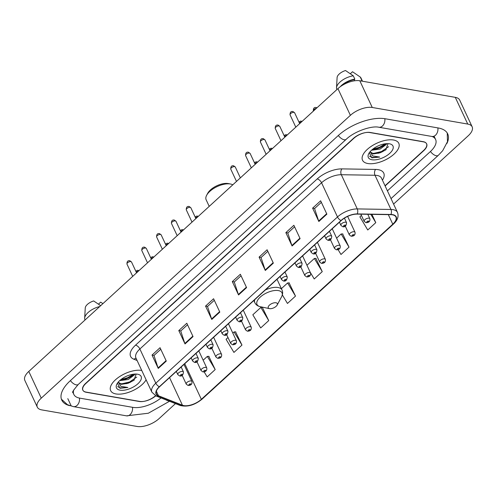 <?xml version="1.0" encoding="UTF-8"?>
<svg xmlns="http://www.w3.org/2000/svg" width="497" height="497" viewBox="0 0 497 497"><rect width="100%" height="100%" fill="white"/><g stroke="black" fill="none" stroke-linecap="round" stroke-linejoin="round"><path stroke-width="0.75" d="M385.032 185.748L423.587 150.479A12.506 5.852 155 0 0 426.544 143.739A12.506 5.852 155 0 0 423.239 141.682L370.19 132.469A12.506 5.852 155 0 0 353.789 138.359L85.875 383.473A12.506 5.852 155 0 0 82.912 390.213A12.506 5.852 155 0 0 86.217 392.27L139.266 401.483A12.506 5.852 155 0 0 155.518 395.73M73.742 389.903A22.514 10.536 155 0 0 73.842 394.438A22.514 10.536 155 0 0 79.793 398.147L132.842 407.36A22.514 10.536 155 0 0 161.022 397.923M387.418 190.86L430.284 151.641A22.514 10.536 155 0 0 435.614 139.508A22.514 10.536 155 0 0 432.204 136.52M393.581 204.068L468.205 135.793A16.674 7.803 155 0 0 472.15 126.81A16.674 7.803 155 0 0 467.739 124.064L372.259 107.482A16.674 7.803 155 0 0 350.385 115.335L41.257 398.153A16.674 7.803 155 0 0 37.306 407.142A16.674 7.803 155 0 0 41.717 409.888L137.197 426.469A16.674 7.803 155 0 0 159.071 418.617L175.453 403.626M472.15 126.81L459.694 100.09A16.674 7.803 155 0 0 455.283 97.344L359.803 80.763A16.674 7.803 155 0 0 337.929 88.621L28.795 371.439A16.674 7.803 155 0 0 24.85 380.429L37.306 407.142M446.909 143.484A35.859 16.78 155 0 0 447.704 133.873A35.859 16.78 155 0 0 438.224 127.965L385.181 118.758A35.859 16.78 155 0 0 338.153 135.644L70.239 380.758A35.859 16.78 155 0 0 61.752 400.079A35.859 16.78 155 0 0 69.63 405.645M393.506 140.011A20.01 9.362 155 0 0 371.582 146.112A20.01 9.362 155 0 0 362.518 160.22A20.01 9.362 155 0 0 367.811 163.519A20.01 9.362 155 0 0 389.729 157.419A20.01 9.362 155 0 0 398.793 143.31A20.01 9.362 155 0 0 393.506 140.011A20.01 9.362 155 0 0 371.582 146.112A20.01 9.362 155 0 0 362.518 160.22A20.01 9.362 155 0 0 367.811 163.519A20.01 9.362 155 0 0 389.729 157.419A20.01 9.362 155 0 0 398.793 143.31A20.01 9.362 155 0 0 393.506 140.011M141.651 370.433A20.01 9.362 155 0 0 119.727 376.533A20.01 9.362 155 0 0 110.663 390.642A20.01 9.362 155 0 0 115.956 393.941A20.01 9.362 155 0 0 146.112 379.814A20.01 9.362 155 0 1 115.956 393.941A20.01 9.362 155 0 1 110.663 390.642A20.01 9.362 155 0 1 119.727 376.533A20.01 9.362 155 0 1 141.651 370.433A20.01 9.362 155 0 1 141.744 370.445A20.01 9.362 155 0 0 141.651 370.433M392.406 214.816A13.344 6.244 -25 0 1 395.935 217.015A13.344 6.244 -25 0 1 392.779 224.203L201.353 399.333A13.344 6.244 -25 0 1 182.436 405.229L158.493 395.767A13.344 6.244 -25 0 1 156.387 393.959A13.344 6.244 -25 0 1 159.549 386.772L341.228 220.556A13.344 6.244 -25 0 1 357.045 214.12L390.729 214.667A13.344 6.244 -25 0 1 392.406 214.816M392.624 214.623A13.674 6.399 155 0 0 390.897 214.468L357.219 213.921A13.674 6.399 155 0 0 341.004 220.519L159.326 386.734A13.674 6.399 155 0 0 158.245 395.954L182.188 405.415A13.674 6.399 155 0 0 201.577 399.371L393.003 224.246A13.674 6.399 155 0 0 392.624 214.623M204.143 371.855L207.168 376.912L215.195 369.569L208.815 356.349M227.974 337.519L226.06 339.271L233.932 352.429L241.964 345.08L235.578 331.866M268.728 320.596L260.857 307.438L252.824 314.787L260.695 327.939L268.728 320.596L262.341 307.376M338.084 249.624L340.992 254.483L349.018 247.133L342.638 233.919M310.209 272.25L314.228 278.966L322.255 271.623L315.875 258.403M282.339 294.895L287.459 303.456L295.491 296.106L289.105 282.892M385.132 185.959L423.73 150.653A12.506 5.852 155 0 0 426.687 143.913A12.506 5.852 155 0 0 423.382 141.85L369.78 132.544A12.506 5.852 155 0 0 353.373 138.433L85.726 383.299A12.506 5.852 155 0 0 82.769 390.039A12.506 5.852 155 0 0 86.074 392.102L139.676 401.408A12.506 5.852 155 0 0 155.735 395.829M185.021 343.93L178.79 330.573L186.822 323.23L193.047 336.587L185.021 343.93A3.336 1.646 47.5 0 1 184.834 343.477L192.842 336.146M158.257 368.42L152.026 355.063L160.053 347.714L166.284 361.071L158.257 368.42A3.336 1.646 47.5 0 1 158.071 367.96L166.079 360.636M265.311 270.474L259.086 257.117L267.113 249.767L273.344 263.124L265.311 270.474A3.336 1.646 47.5 0 1 265.131 270.014L273.139 262.689M292.074 245.984L285.85 232.627L293.876 225.284L300.107 238.641L292.074 245.984A3.336 1.646 47.5 0 1 291.894 245.53L299.902 238.2M318.844 221.5L312.613 208.144L320.64 200.794L326.871 214.151L318.844 221.5A3.336 1.646 47.5 0 1 318.658 221.041L326.666 213.716M211.784 319.447L205.553 306.09L213.586 298.74L219.811 312.097L211.784 319.447A3.336 1.646 47.5 0 1 211.604 318.987L219.606 311.662M238.548 294.957L232.316 281.6L240.349 274.257L246.58 287.614L238.548 294.957A3.336 1.646 47.5 0 1 238.367 294.504L246.375 287.173M361.425 215.431L359.884 216.841L367.755 229.993L375.782 222.65L371.924 214.362M232.316 281.6L234.335 281.954M241.064 275.792L234.273 282.004L238.367 294.504M205.553 306.09L207.566 306.438M214.3 300.281L207.51 306.487L211.604 318.987M312.613 208.144L314.626 208.492M321.36 202.335L314.57 208.541L318.658 221.041M285.85 232.627L287.862 232.975M294.597 226.818L287.806 233.031L291.894 245.53M259.086 257.117L261.099 257.465M267.827 251.308L261.043 257.514L265.131 270.014M152.026 355.063L154.039 355.411M160.773 349.254L153.983 355.461L158.071 367.96M178.79 330.573L180.802 330.927M187.537 324.765L180.746 330.977L184.834 343.477M295.491 296.106L287.62 282.955L289.322 282.88M281.395 288.645L287.62 282.955M322.255 271.623L314.384 258.465L316.086 258.397M306.953 265.268L314.384 258.465M349.018 247.133L341.147 233.981L342.855 233.907M336.606 238.138L341.147 233.981M375.782 222.65L370.818 214.344M260.857 307.438L262.559 307.37M241.964 345.08L234.087 331.928L235.795 331.853M232.813 333.096L234.087 331.928M215.195 369.569L207.324 356.411L209.032 356.343M203.155 360.226L207.324 356.411M370.377 151.815L370.557 152.411M369.327 152.691L371.818 157.847L379.714 157.077L372.669 155.915L370.42 152.02L373.048 153.964L379.907 152.877L372.775 153.374L370.557 152.125M386.734 143.645L386.492 144.254L380.112 149.088L371.489 150.243M385.66 143.732L383.696 145.702L376.496 149.001L372.47 149.392M389.381 143.782A13.593 6.362 155 0 0 368.78 153.585A13.593 6.362 155 0 0 371.93 159.748A13.593 6.362 155 0 0 389.611 153.48A13.593 6.362 155 0 0 389.685 143.838A13.593 6.362 155 0 0 389.381 143.782M379.907 152.877L385.802 149.87L388.002 143.757M354.752 80.763L354.255 79.694A12.506 5.852 155 0 0 342.141 85.465M354.255 79.694L354.839 79.16L353.286 75.824L345.527 70.531A8.337 3.901 155 0 0 337.109 77.513L336.519 87.727A13.344 6.244 155 0 0 336.798 89.28L336.923 89.541M353.286 75.824A13.344 6.244 155 0 0 336.519 87.727M354.839 79.16A13.344 6.244 155 0 0 340.197 86.77M362.487 81.228L360.984 78.004A13.344 6.244 155 0 0 360.263 77.035L352.51 71.742L350.348 73.718M360.263 77.035L361.822 80.371L361.238 80.912M362.481 81.228A13.344 6.244 155 0 0 361.822 80.371M379.714 157.077L372.048 157.443L369.501 156.207M388.586 146.683L381.472 151.542L373.315 153.492M385.256 143.782L379.497 147.298L372.781 149.15M386.15 149.597L381.721 152.07L378.254 153.293M383.877 145.559L379.745 147.826L376.304 149.044M232.789 184.809A15.637 7.318 155 0 0 230.701 184.058L228.533 183.604A13.549 6.343 155 0 0 228.235 183.548A13.549 6.343 155 0 0 207.696 193.321L206.659 195.271A15.637 7.318 155 0 0 206.143 199.782L209.218 206.373M230.701 184.058A15.637 7.318 155 0 0 230.353 183.989A15.637 7.318 155 0 0 206.659 195.271M269.579 308.649A5.001 2.342 155 0 0 277.164 305.04A5.001 2.342 155 0 0 276.003 302.772A5.001 2.342 155 0 0 269.498 305.083A5.001 2.342 155 0 0 269.467 308.631A5.001 2.342 155 0 0 269.579 308.649M118.522 382.23L118.702 382.833M117.472 383.112L119.963 388.263L127.859 387.492L120.814 386.331L118.566 382.435L121.193 384.38L128.052 383.299L120.92 383.796L118.702 382.547M134.88 374.061L134.637 374.676L128.257 379.503L119.634 380.665M133.805 374.148L131.842 376.117L124.641 379.422L120.616 379.814M137.526 374.198A13.593 6.362 155 0 0 116.925 384.007A13.593 6.362 155 0 0 120.075 390.17A13.593 6.362 155 0 0 137.756 383.901A13.593 6.362 155 0 0 137.831 374.26A13.593 6.362 155 0 0 137.526 374.198M128.052 383.299L133.948 380.286L136.147 374.173M100.667 305.686L93.672 300.946A8.337 3.901 155 0 0 85.254 307.929L84.664 318.142A13.344 6.244 155 0 0 84.944 319.701L85.068 319.962M99.717 306.556A13.344 6.244 155 0 0 84.664 318.142M102.935 303.611L100.655 302.164L98.493 304.139M127.859 387.492L120.193 387.865L117.646 386.623M136.731 377.105L129.618 381.957L121.461 383.914M133.401 374.198L127.642 377.72L120.926 379.565M134.289 380.012L129.866 382.491L126.4 383.709M132.022 375.981L127.891 378.248L124.449 379.466M168.533 400.893A6.672 3.286 -132.5 0 1 166.066 399.917M169.489 401.272L148.33 413.231L126.486 415.846A6.672 4.895 -80.1 0 0 130.115 414.616A6.672 4.895 -80.1 0 0 132.482 407.298M126.486 415.846L73.438 406.633A6.672 4.895 -80.1 0 0 77.072 405.403A6.672 4.895 -80.1 0 0 79.439 398.078M70.406 380.603A6.672 3.286 47.5 0 0 78.277 384.448L346.192 139.34C354.237 131.376 371.793 125.474 378.82 127.244L431.868 136.451L434.676 137.507M338.32 135.488A6.672 3.286 47.5 0 0 346.192 139.34M384.821 118.696A6.672 4.895 99.9 0 1 378.82 127.244M437.869 127.903A6.672 4.895 99.9 0 1 431.868 136.451M447.244 133.022L447.474 141.695L442.684 150.709L438.323 155.337A6.672 3.286 -132.5 0 1 430.452 151.486M28.795 371.439L41.257 398.153M337.929 88.621L350.385 115.335M359.803 80.763L372.259 107.482M455.283 97.344L467.739 124.064M67.803 398.637L71.233 405.981M392.779 224.203L388.312 214.629M137.104 360.493L133.879 359.219A20.849 9.754 -25 0 1 135.526 345.16L317.204 178.939A4.169 2.056 47.5 0 1 321.553 182.766L337.5 216.959A16.674 7.803 -25 0 1 357.268 208.92L390.953 209.467A16.674 7.803 -25 0 1 393.052 209.653A16.674 7.803 -25 0 1 397.463 212.399L381.516 178.206A16.674 7.803 155 0 0 377.111 175.46A16.674 7.803 155 0 0 375.005 175.267L341.321 174.72A16.674 7.803 155 0 0 321.553 182.766L139.874 348.981A16.674 7.803 155 0 0 135.923 357.97L151.871 392.164A16.674 7.803 -25 0 1 155.816 383.181L337.5 216.959A4.169 2.056 47.5 0 0 341.004 220.519M390.897 214.468A4.169 2.653 90.9 0 0 390.953 209.467L375.005 175.267A4.169 2.653 -89.1 0 1 375.602 169.434A20.849 9.754 -25 0 1 382.435 180.169M159.326 386.734A4.169 2.056 -132.5 0 1 155.816 383.181L139.874 348.981A4.169 2.056 47.5 0 0 135.526 345.16M158.245 395.954A4.169 3.367 111.6 0 1 156.089 395.979L180.032 405.434C187.35 407.26 194.706 405.148 202.117 399.11L393.537 223.979A4.169 2.056 -132.5 0 1 393.003 224.246M317.204 178.939A20.849 9.754 -25 0 1 341.917 168.887A4.169 2.653 -89.1 0 0 341.321 174.72L357.268 208.92A4.169 2.653 90.9 0 1 357.219 213.921M182.188 405.415A4.169 3.367 111.6 0 1 180.032 405.434M201.577 399.371A4.169 2.056 47.5 0 0 202.117 399.11M341.917 168.887L375.602 169.434M136.172 358.499A4.169 3.367 -68.4 0 0 133.879 359.219M158.493 395.767L156.356 391.182M182.436 405.229L169.558 377.614M201.353 399.333L184.747 363.717M277.164 305.04L281.557 296.827A13.786 6.455 155 0 0 278.363 290.577A13.786 6.455 155 0 0 260.428 296.939A13.786 6.455 155 0 0 260.353 306.717C257.707 306.14 255.856 304.785 254.806 302.661A15.009 7.026 155 0 1 254.719 299.697M277.028 279.289L282.01 289.968A15.009 7.026 155 0 0 278.047 287.502A15.009 7.026 155 0 0 265.305 290.012M316.347 108.365A2.504 1.168 155 0 0 314.073 109.415A2.504 1.168 155 0 0 313.358 110.868C313.24 108.247 314.203 107.128 316.247 107.514L316.987 107.781M360.841 214.182L364.177 221.333A3.125 1.466 -25 0 1 365.593 219.134A3.125 1.466 -25 0 1 369.016 218.177A3.125 1.466 -25 0 1 369.849 218.692L367.792 214.294M368.457 221.072A1.044 0.491 155 0 0 367.09 221.563A1.044 0.491 155 0 0 367.121 222.296A1.044 0.491 155 0 0 368.488 221.805A1.044 0.491 155 0 0 368.457 221.072M301.524 121.927A2.504 1.168 155 0 0 299.337 122.902M345.266 226.141L349.348 234.901A3.125 1.466 -25 0 1 350.764 232.695A3.125 1.466 -25 0 1 354.193 231.745A3.125 1.466 -25 0 1 355.02 232.261L347.627 216.4M353.634 234.64A1.044 0.491 155 0 0 352.267 235.131A1.044 0.491 155 0 0 352.292 235.864A1.044 0.491 155 0 0 353.659 235.373A1.044 0.491 155 0 0 353.634 234.64M286.694 135.495A2.504 1.168 155 0 0 284.508 136.47M330.437 239.703L334.524 248.469A3.125 1.466 -25 0 1 335.941 246.263A3.125 1.466 -25 0 1 339.364 245.307A3.125 1.466 -25 0 1 340.19 245.822L332.238 228.775M338.805 248.202A1.044 0.491 155 0 0 337.438 248.693A1.044 0.491 155 0 0 337.463 249.426A1.044 0.491 155 0 0 338.836 248.935A1.044 0.491 155 0 0 338.805 248.202M271.865 149.057A2.504 1.168 155 0 0 269.685 150.032M315.607 253.271L319.695 262.031A3.125 1.466 -25 0 1 321.112 259.825A3.125 1.466 -25 0 1 324.535 258.875A3.125 1.466 -25 0 1 325.361 259.391L317.415 242.343M323.976 261.77A1.044 0.491 155 0 0 322.609 262.261A1.044 0.491 155 0 0 322.64 262.994A1.044 0.491 155 0 0 324.007 262.503A1.044 0.491 155 0 0 323.976 261.77M257.042 162.625A2.504 1.168 155 0 0 254.855 163.6M300.784 266.833L304.866 275.599A3.125 1.466 -25 0 1 306.282 273.393A3.125 1.466 -25 0 1 309.712 272.443A3.125 1.466 -25 0 1 310.538 272.952L302.586 255.905M309.146 275.332A1.044 0.491 155 0 0 307.78 275.823A1.044 0.491 155 0 0 307.811 276.556A1.044 0.491 155 0 0 309.177 276.065A1.044 0.491 155 0 0 309.146 275.332M197.731 216.885A2.504 1.168 155 0 0 195.545 217.86M241.474 321.099L245.555 329.859A3.125 1.466 -25 0 1 246.972 327.653A3.125 1.466 -25 0 1 250.401 326.703A3.125 1.466 -25 0 1 251.227 327.219L243.275 310.171M249.836 329.598A1.044 0.491 155 0 0 248.469 330.089A1.044 0.491 155 0 0 248.5 330.822A1.044 0.491 155 0 0 249.867 330.331A1.044 0.491 155 0 0 249.836 329.598M182.902 230.453A2.504 1.168 155 0 0 180.715 231.428M226.644 334.661L230.732 343.427A3.125 1.466 -25 0 1 232.149 341.222A3.125 1.466 -25 0 1 235.572 340.265A3.125 1.466 -25 0 1 236.398 340.78L228.446 323.733M235.013 343.16A1.044 0.491 155 0 0 233.646 343.651A1.044 0.491 155 0 0 233.671 344.384A1.044 0.491 155 0 0 235.038 343.893A1.044 0.491 155 0 0 235.013 343.16M168.073 244.015A2.504 1.168 155 0 0 165.892 244.996M211.815 348.229L215.903 356.989A3.125 1.466 -25 0 1 217.319 354.79A3.125 1.466 -25 0 1 220.743 353.833A3.125 1.466 -25 0 1 221.569 354.349L213.623 337.301M220.183 356.728A1.044 0.491 155 0 0 218.817 357.219A1.044 0.491 155 0 0 218.848 357.952A1.044 0.491 155 0 0 220.214 357.461A1.044 0.491 155 0 0 220.183 356.728M153.244 257.583A2.504 1.168 155 0 0 151.063 258.558M196.986 361.797L201.074 370.557A3.125 1.466 -25 0 1 202.49 368.352A3.125 1.466 -25 0 1 205.913 367.401A3.125 1.466 -25 0 1 206.74 367.917L198.794 350.863M205.354 370.296A1.044 0.491 155 0 0 203.987 370.787A1.044 0.491 155 0 0 204.018 371.52A1.044 0.491 155 0 0 205.385 371.029A1.044 0.491 155 0 0 205.354 370.296M138.421 271.151A2.504 1.168 155 0 0 136.234 272.126M182.163 375.359L186.245 384.125A3.125 1.466 -25 0 1 187.661 381.92A3.125 1.466 -25 0 1 191.09 380.963A3.125 1.466 -25 0 1 191.917 381.479L183.965 364.431M190.531 383.858A1.044 0.491 155 0 0 189.158 384.349A1.044 0.491 155 0 0 189.189 385.082A1.044 0.491 155 0 0 190.556 384.591A1.044 0.491 155 0 0 190.531 383.858M290.086 114.9C289.968 112.279 290.938 111.16 292.975 111.545L294.622 112.782A2.504 1.168 155 0 0 293.957 112.372A2.504 1.168 155 0 0 291.217 113.136A2.504 1.168 155 0 0 290.086 114.9L295.802 127.157M345.75 222.209A3.125 1.466 -25 0 1 346.577 222.724C346.254 225.961 344.968 227.291 342.713 226.707L340.905 225.365A3.125 1.466 -25 0 1 342.321 223.159A3.125 1.466 -25 0 1 345.75 222.209M343.849 226.328A1.044 0.491 155 0 0 345.216 225.837A1.044 0.491 155 0 0 345.185 225.098A1.044 0.491 155 0 0 343.818 225.595A1.044 0.491 155 0 0 343.849 226.328M275.257 128.462C275.145 125.84 276.108 124.722 278.146 125.107L279.792 126.35A2.504 1.168 155 0 0 279.128 125.94A2.504 1.168 155 0 0 276.388 126.698A2.504 1.168 155 0 0 275.257 128.462L280.973 140.726M330.921 235.771A3.125 1.466 -25 0 1 331.748 236.286C331.431 239.523 330.145 240.852 327.89 240.275L326.075 238.933A3.125 1.466 -25 0 1 327.492 236.727A3.125 1.466 -25 0 1 330.921 235.771M329.02 239.889A1.044 0.491 155 0 0 330.387 239.399A1.044 0.491 155 0 0 330.362 238.666A1.044 0.491 155 0 0 328.995 239.156A1.044 0.491 155 0 0 329.02 239.889M260.428 142.03C260.316 139.409 261.279 138.29 263.323 138.675L264.963 139.918A2.504 1.168 155 0 0 264.305 139.502A2.504 1.168 155 0 0 261.565 140.266A2.504 1.168 155 0 0 260.428 142.03L266.15 154.294M316.092 249.339A3.125 1.466 -25 0 1 316.918 249.854C316.601 253.091 315.315 254.421 313.06 253.843L311.252 252.495A3.125 1.466 -25 0 1 312.669 250.289A3.125 1.466 -25 0 1 316.092 249.339M314.197 253.458A1.044 0.491 155 0 0 315.564 252.967A1.044 0.491 155 0 0 315.533 252.234A1.044 0.491 155 0 0 314.166 252.725A1.044 0.491 155 0 0 314.197 253.458M245.605 155.598C245.487 152.97 246.45 151.852 248.494 152.237L250.134 153.48A2.504 1.168 155 0 0 249.475 153.07A2.504 1.168 155 0 0 246.736 153.834A2.504 1.168 155 0 0 245.605 155.598L251.32 167.856M301.263 262.901A3.125 1.466 -25 0 1 302.089 263.416C301.772 266.653 300.486 267.982 298.231 267.405L296.423 266.063A3.125 1.466 -25 0 1 297.84 263.857A3.125 1.466 -25 0 1 301.263 262.901M299.368 267.019A1.044 0.491 155 0 0 300.735 266.529A1.044 0.491 155 0 0 300.704 265.796A1.044 0.491 155 0 0 299.337 266.286A1.044 0.491 155 0 0 299.368 267.019M230.776 169.16C230.658 166.538 231.627 165.42 233.665 165.805L235.311 167.048A2.504 1.168 155 0 0 234.646 166.632A2.504 1.168 155 0 0 231.906 167.396A2.504 1.168 155 0 0 230.776 169.16L236.491 181.424M286.44 276.469A3.125 1.466 -25 0 1 287.266 276.984C286.943 280.221 285.657 281.55 283.402 280.973L281.594 279.625A3.125 1.466 -25 0 1 283.01 277.419A3.125 1.466 -25 0 1 286.44 276.469M284.539 280.588A1.044 0.491 155 0 0 285.905 280.097A1.044 0.491 155 0 0 285.874 279.364A1.044 0.491 155 0 0 284.508 279.854A1.044 0.491 155 0 0 284.539 280.588M186.294 209.858C186.176 207.237 187.139 206.118 189.183 206.503L190.829 207.746A2.504 1.168 155 0 0 190.165 207.33A2.504 1.168 155 0 0 187.425 208.094A2.504 1.168 155 0 0 186.294 209.858L192.01 222.122M241.952 317.167A3.125 1.466 -25 0 1 242.778 317.682C242.461 320.919 241.175 322.249 238.92 321.671L237.112 320.323A3.125 1.466 -25 0 1 238.529 318.117A3.125 1.466 -25 0 1 241.952 317.167M240.057 321.286A1.044 0.491 155 0 0 241.424 320.795A1.044 0.491 155 0 0 241.393 320.062A1.044 0.491 155 0 0 240.026 320.553A1.044 0.491 155 0 0 240.057 321.286M171.465 223.426C171.353 220.798 172.316 219.68 174.354 220.065L176 221.308A2.504 1.168 155 0 0 175.335 220.898A2.504 1.168 155 0 0 172.596 221.662A2.504 1.168 155 0 0 171.465 223.426L177.18 235.684M227.129 330.729A3.125 1.466 -25 0 1 227.955 331.244C227.638 334.481 226.346 335.81 224.091 335.233L222.283 333.891A3.125 1.466 -25 0 1 223.7 331.685A3.125 1.466 -25 0 1 227.129 330.729M225.228 334.848A1.044 0.491 155 0 0 226.595 334.357A1.044 0.491 155 0 0 226.57 333.624A1.044 0.491 155 0 0 225.197 334.114A1.044 0.491 155 0 0 225.228 334.848M156.636 236.988C156.524 234.367 157.487 233.248 159.531 233.633L161.171 234.876A2.504 1.168 155 0 0 160.512 234.46A2.504 1.168 155 0 0 157.773 235.224A2.504 1.168 155 0 0 156.636 236.988L162.351 249.252M212.3 344.297A3.125 1.466 -25 0 1 213.126 344.812C212.809 348.049 211.523 349.379 209.268 348.801L207.46 347.453A3.125 1.466 -25 0 1 208.877 345.247A3.125 1.466 -25 0 1 212.3 344.297M210.399 348.416A1.044 0.491 155 0 0 211.765 347.925A1.044 0.491 155 0 0 211.741 347.192A1.044 0.491 155 0 0 210.374 347.683A1.044 0.491 155 0 0 210.399 348.416M141.807 250.556C141.695 247.935 142.658 246.81 144.702 247.202L146.342 248.438A2.504 1.168 155 0 0 145.683 248.028A2.504 1.168 155 0 0 142.943 248.792A2.504 1.168 155 0 0 141.807 250.556L147.528 262.814M197.471 357.865A3.125 1.466 -25 0 1 198.297 358.38C197.98 361.617 196.694 362.94 194.439 362.363L192.631 361.021A3.125 1.466 -25 0 1 194.047 358.815A3.125 1.466 -25 0 1 197.471 357.865M195.576 361.984A1.044 0.491 155 0 0 196.942 361.493A1.044 0.491 155 0 0 196.911 360.754A1.044 0.491 155 0 0 195.545 361.244A1.044 0.491 155 0 0 195.576 361.984M126.983 264.118C126.865 261.497 127.828 260.378 129.872 260.763L131.519 262.006A2.504 1.168 155 0 0 130.854 261.596A2.504 1.168 155 0 0 128.114 262.354A2.504 1.168 155 0 0 126.983 264.118L132.699 276.382M182.641 371.427A3.125 1.466 -25 0 1 183.468 371.942C183.151 375.179 181.865 376.509 179.61 375.931L177.802 374.589A3.125 1.466 -25 0 1 179.218 372.383A3.125 1.466 -25 0 1 182.641 371.427M180.746 375.546A1.044 0.491 155 0 0 182.113 375.055A1.044 0.491 155 0 0 182.082 374.322A1.044 0.491 155 0 0 180.715 374.813A1.044 0.491 155 0 0 180.746 375.546M438.323 155.337L391.027 198.601M61.398 399.178L67.524 404.744L73.438 406.633M72.91 392.437L72.922 392.468C71.761 392.717 73.544 390.039 78.277 384.448M72.922 392.456L73.842 394.438M434.055 136.172L435.614 139.508M151.871 392.164L156.089 395.979M393.537 223.979C397.656 220.171 398.967 216.313 397.463 212.399M282.01 289.968C282.967 292.143 282.818 294.429 281.557 296.827M253.812 300.53L254.806 302.661M269.467 308.631L260.353 306.717M364.177 221.333L365.985 222.681C368.973 222.644 370.259 221.314 369.849 218.692M298.914 121.995L300.629 121.069L302.157 121.343M349.348 234.901L351.155 236.243C354.144 236.205 355.43 234.876 355.02 232.261M284.085 135.557L285.806 134.637L287.334 134.911M334.524 248.469L336.332 249.811C339.314 249.774 340.607 248.444 340.19 245.822M269.256 149.125L270.977 148.205L272.505 148.473M319.695 262.031L321.503 263.379C324.491 263.335 325.777 262.012 325.361 259.391M254.433 162.687L256.148 161.767L257.676 162.041M304.866 275.599L306.674 276.941C309.662 276.904 310.948 275.574 310.538 272.952M195.122 216.953L196.837 216.033L198.365 216.301M245.555 329.859L247.363 331.207C250.351 331.164 251.637 329.834 251.227 327.219M180.293 230.515L182.008 229.595L183.542 229.869M230.732 343.427L232.54 344.769C235.522 344.732 236.808 343.402 236.398 340.78M165.464 244.083L167.185 243.163L168.713 243.437M215.903 356.989L217.711 358.337C220.699 358.3 221.985 356.97 221.569 354.349M150.634 257.651L152.355 256.725L153.884 256.999M201.074 370.557L202.882 371.899C205.87 371.862 207.156 370.532 206.74 367.917M135.811 271.213L137.526 270.293L139.054 270.567M186.245 384.125L188.052 385.467C191.041 385.43 192.327 384.1 191.917 381.479M294.622 112.782L299.672 123.623M344.433 218.133L346.577 222.724M339.432 222.196L340.905 225.365M279.792 126.35L284.843 137.184M329.436 231.341L331.748 236.286M324.603 235.764L326.075 238.933M264.963 139.918L270.02 150.753M314.613 244.903L316.918 249.854M309.774 249.332L311.252 252.495M250.134 153.48L255.191 164.314M299.784 258.471L302.089 263.416M294.945 262.894L296.423 266.063M235.311 167.048L240.362 177.883M284.955 272.033L287.266 276.984M280.122 276.462L281.594 279.625M190.829 207.746L195.88 218.581M240.473 312.731L242.778 317.682M235.634 317.161L237.112 320.323M176 221.308L181.051 232.142M225.644 326.299L227.955 331.244M220.811 330.722L222.283 333.891M161.171 234.876L166.222 245.711M210.821 339.861L213.126 344.812M205.982 344.291L207.46 347.453M146.342 248.438L151.399 259.279M195.992 353.429L198.297 358.38M191.152 357.852L192.631 361.021M131.519 262.006L136.569 272.841M181.163 366.997L183.468 371.942M176.323 371.421L177.802 374.589"/></g></svg>
